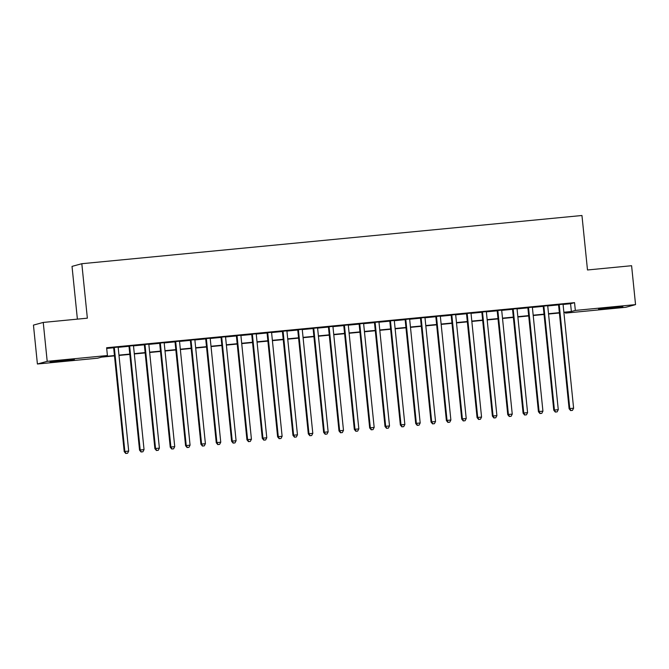 <?xml version="1.0" encoding="UTF-8"?>
<svg xmlns="http://www.w3.org/2000/svg" width="669" height="669" viewBox="0 0 669 669"><rect width="100%" height="100%" fill="white"/><g stroke="black" fill="none" stroke-linecap="round" stroke-linejoin="round"><path stroke-width="1" d="M64.308 360.181L74.384 359.512L70.078 360.223L50.1 361.979L64.308 360.181M612.771 307.322L622.847 306.645L618.541 307.364L598.563 309.111L612.771 307.322M77.387 319.138L72.026 266.387L81.819 263.711L581.955 215.502L587.491 269.975L631.595 265.718L635.55 304.621L625.758 307.297L565.539 313.1L569.511 312.013L563.892 312.557M565.464 312.406L565.539 313.1M114.474 355.875L101.588 357.121L97.615 358.199L37.405 364.003L47.198 361.335L107.416 355.532L103.444 356.61L114.449 355.557M47.198 361.335L43.242 322.433L33.45 325.101L37.405 364.003M118.137 347.094L113.63 347.529M133.482 345.614L128.975 346.049M148.819 344.134L144.312 344.568M164.164 342.662L159.657 343.097M179.509 341.182L174.994 341.616M194.846 339.701L190.339 340.136M210.191 338.221L205.684 338.656M225.528 336.741L221.021 337.176M240.873 335.261L236.366 335.696M256.21 333.789L251.703 334.224M271.555 332.309L267.048 332.744M286.901 330.829L282.385 331.264M302.237 329.349L297.73 329.784M317.583 327.869L313.075 328.303M332.919 326.388L328.412 326.823M348.265 324.917L343.757 325.351M363.61 323.436L359.094 323.871M378.947 321.956L374.439 322.391M394.292 320.476L389.776 320.911M409.629 318.996L405.121 319.431M424.974 317.516L420.467 317.951M440.311 316.044L435.803 316.479M455.656 314.564L451.149 314.999M471.001 313.084L466.485 313.518M486.338 311.603L481.831 312.038M501.683 310.123L497.176 310.558M517.02 308.643L512.513 309.078M532.365 307.171L527.858 307.606M547.702 305.691L543.195 306.126M563.072 304.454L570.573 303.726L574.546 302.647L106.622 347.746L107.416 355.532M106.697 348.44L113.655 347.771M118.162 347.336L129 346.291M133.507 345.856L144.337 344.811M148.844 344.376L159.682 343.339M164.189 342.904L175.019 341.859M179.535 341.424L190.364 340.379M194.871 339.944L205.709 338.899M210.217 338.464L221.046 337.419M225.553 336.984L236.391 335.938M240.899 335.504L251.728 334.467M256.235 334.032L267.073 332.986M271.581 332.552L282.41 331.506M286.926 331.071L297.755 330.026M302.263 329.591L313.1 328.546M317.608 328.111L328.437 327.066M332.945 326.631L343.782 325.594M348.29 325.159L359.119 324.114M363.627 323.679L374.464 322.634M378.972 322.199L389.801 321.153M394.317 320.719L405.146 319.673M409.654 319.238L420.492 318.193M424.999 317.758L435.828 316.721M440.336 316.286L451.174 315.241M455.681 314.806L466.51 313.761M471.026 313.326L481.856 312.281M486.363 311.846L497.192 310.801M501.708 310.366L512.538 309.321M517.045 308.886L527.883 307.849M532.39 307.414L543.22 306.369M547.727 305.934L558.565 304.888M563.047 304.211L558.54 304.646M43.242 322.433L87.355 318.176L81.819 263.711M574.546 302.647L575.332 310.424L635.55 304.621M563.858 312.231L571.359 311.511L575.332 310.424M118.957 355.122L129.786 354.077M134.293 353.642L145.131 352.596M149.639 352.162L160.468 351.116M164.975 350.681L175.813 349.636M180.321 349.201L191.15 348.156M195.666 347.721L206.495 346.684M211.003 346.249L221.84 345.204M226.348 344.769L237.177 343.724M241.685 343.289L252.522 342.244M257.03 341.809L267.859 340.764M272.375 340.329L283.204 339.283M287.712 338.849L298.541 337.812M303.057 337.377L313.886 336.331M318.394 335.897L329.232 334.851M333.739 334.416L344.568 333.371M349.076 332.936L359.914 331.891M364.421 331.456L375.25 330.411M379.766 329.976L390.596 328.939M395.103 328.504L405.941 327.459M410.448 327.024L421.278 325.979M425.785 325.544L436.623 324.498M441.13 324.064L451.96 323.018M456.467 322.583L467.305 321.538M471.812 321.103L482.642 320.066M487.157 319.631L497.987 318.586M502.494 318.151L513.332 317.106M517.839 316.671L528.669 315.626M533.176 315.191L544.014 314.146M548.521 313.711L559.351 312.666M559.384 312.992L548.555 314.037M544.048 314.472L533.21 315.517M528.702 315.952L517.873 316.997M513.357 317.432L502.528 318.469M498.02 318.904L487.191 319.949M482.675 320.384L471.846 321.429M467.338 321.864L456.501 322.91M451.993 323.344L441.164 324.39M436.656 324.825L425.819 325.87M421.311 326.305L410.482 327.342M405.966 327.777L395.136 328.822M390.629 329.257L379.791 330.302M375.284 330.737L364.454 331.782M359.947 332.217L349.109 333.262M344.602 333.697L333.772 334.743M329.265 335.177L318.427 336.214M313.92 336.649L303.09 337.694M298.575 338.129L287.745 339.175M283.238 339.609L272.4 340.655M267.893 341.09L257.063 342.135M252.556 342.57L241.718 343.615M237.211 344.05L226.381 345.087M221.874 345.522L211.036 346.567M206.529 347.002L195.699 348.047M191.183 348.482L180.354 349.527M175.847 349.962L165.009 351.008M160.501 351.442L149.672 352.488M145.165 352.923L134.327 353.96M129.819 354.394L118.99 355.44M570.573 303.726L571.359 311.511M558.523 304.529L569.11 408.751L569.779 408.575L559.2 304.462M570.933 410.54L572.463 410.39L570.933 410.54L569.779 408.575L573.609 408.199L563.039 304.094M569.11 408.751L570.665 410.607M572.463 410.39L573.609 408.199M543.186 306.009L553.773 410.231L554.434 410.047L543.855 305.942M555.588 412.02L557.126 411.87L555.588 412.02L554.434 410.047L558.272 409.679L547.694 305.574M553.773 410.231L555.329 412.087M557.126 411.87L558.272 409.679M527.841 307.489L538.428 411.711L539.089 411.527L528.518 307.422M540.251 413.492L541.781 413.35L540.251 413.492L539.089 411.527L542.927 411.159L532.348 307.054M538.428 411.711L539.983 413.567M541.781 413.35L542.927 411.159M512.504 308.969L523.091 413.191L523.752 413.007L513.173 308.902M524.906 414.972L526.444 414.83L524.906 414.972L523.752 413.007L527.582 412.639L517.012 308.534M523.091 413.191L524.647 415.048M526.444 414.83L527.582 412.639M497.159 310.441L507.746 414.671L508.407 414.487L497.836 310.383M509.569 416.453L511.099 416.302L509.569 416.453L508.407 414.487L512.245 414.119L501.666 310.006M507.746 414.671L509.301 416.528M511.099 416.302L512.245 414.119M481.822 311.921L492.409 416.143L493.07 415.967L482.491 311.854M494.224 417.933L495.762 417.782L494.224 417.933L493.07 415.967L496.9 415.6L486.33 311.486M492.409 416.143L493.956 418.008M495.762 417.782L496.9 415.6M466.477 313.401L477.064 417.623L477.725 417.448L467.154 313.335M478.887 419.413L480.417 419.262L478.887 419.413L477.725 417.448L481.563 417.071L470.984 312.967M477.064 417.623L478.619 419.48M480.417 419.262L481.563 417.071M451.132 314.882L461.719 419.103L462.388 418.919L451.809 314.815M463.542 420.893L465.072 420.742L463.542 420.893L462.388 418.919L466.218 418.551L455.648 314.447M461.719 419.103L463.274 420.96M465.072 420.742L466.218 418.551M435.795 316.362L446.382 420.584L447.043 420.4L436.464 316.295M448.197 422.365L449.735 422.223L448.197 422.365L447.043 420.4L450.881 420.032L440.302 315.927M446.382 420.584L447.937 422.44M449.735 422.223L450.881 420.032M420.45 317.842L431.037 422.064L431.697 421.88L421.127 317.775M432.86 423.845L434.39 423.703L432.86 423.845L431.697 421.88L435.536 421.512L424.957 317.407M431.037 422.064L432.592 423.92M434.39 423.703L435.536 421.512M405.113 319.314L415.7 423.544L416.361 423.36L405.782 319.255M417.515 425.325L419.053 425.175L417.515 425.325L416.361 423.36L420.191 422.992L409.62 318.879M415.7 423.544L417.255 425.4M419.053 425.175L420.191 422.992M389.768 320.794L400.355 425.016L401.015 424.84L390.445 320.727M402.178 426.805L403.708 426.655L402.178 426.805L401.015 424.84L404.854 424.472L394.275 320.359M400.355 425.016L401.91 426.881M403.708 426.655L404.854 424.472M374.431 322.274L385.01 426.496L385.678 426.32L375.1 322.207M386.833 428.285L388.363 428.135L386.833 428.285L385.678 426.32L389.509 425.944L378.938 321.839M385.01 426.496L386.565 428.352M388.363 428.135L389.509 425.944M359.086 323.754L369.673 427.976L370.333 427.792L359.755 323.687M371.487 429.766L373.026 429.615L371.487 429.766L370.333 427.792L374.172 427.424L363.593 323.319M369.673 427.976L371.228 429.833M373.026 429.615L374.172 427.424M343.741 325.234L354.327 429.456L354.988 429.272L344.418 325.167M356.151 431.237L357.681 431.095L356.151 431.237L354.988 429.272L358.827 428.904L348.256 324.8M354.327 429.456L355.883 431.313M357.681 431.095L358.827 428.904M328.404 326.715L338.991 430.936L339.651 430.752L329.073 326.648M340.805 432.718L342.344 432.575L340.805 432.718L339.651 430.752L343.49 430.384L332.911 326.28M338.991 430.936L340.546 432.793M342.344 432.575L343.49 430.384M313.059 328.186L323.645 432.417L324.306 432.233L313.736 328.128M325.469 434.198L326.999 434.047L325.469 434.198L324.306 432.233L328.144 431.865L317.566 327.751M323.645 432.417L325.201 434.273M326.999 434.047L328.144 431.865M297.722 329.666L308.309 433.888L308.969 433.713L298.391 329.6M310.123 435.678L311.662 435.527L310.123 435.678L308.969 433.713L312.799 433.345L302.229 329.232M308.309 433.888L309.856 435.753M311.662 435.527L312.799 433.345M282.377 331.147L292.963 435.368L293.624 435.193L283.054 331.08M294.786 437.158L296.317 437.008L294.786 437.158L293.624 435.193L297.462 434.817L286.884 330.712M292.963 435.368L294.519 437.225M296.317 437.008L297.462 434.817M267.031 332.627L277.618 436.849L278.287 436.665L267.709 332.56M279.441 438.638L280.972 438.488L279.441 438.638L278.287 436.665L282.117 436.297L271.547 332.192M277.618 436.849L279.174 438.705M280.972 438.488L282.117 436.297M251.695 334.107L262.281 438.329L262.942 438.145L252.364 334.04M264.096 440.11L265.635 439.968L264.096 440.11L262.942 438.145L266.78 437.777L256.202 333.672M262.281 438.329L263.837 440.185M265.635 439.968L266.78 437.777M236.349 335.587L246.936 439.809L247.597 439.625L237.027 335.52M248.759 441.59L250.29 441.448L248.759 441.59L247.597 439.625L251.435 439.257L240.865 335.152M246.936 439.809L248.492 441.665M250.29 441.448L251.435 439.257M221.013 337.059L231.599 441.289L232.26 441.105L221.682 337M233.414 443.07L234.953 442.92L233.414 443.07L232.26 441.105L236.09 440.737L225.52 336.624M231.599 441.289L233.155 443.146M234.953 442.92L236.09 440.737M205.667 338.539L216.254 442.761L216.915 442.585L206.345 338.472M218.077 444.551L219.608 444.4L218.077 444.551L216.915 442.585L220.753 442.217L210.175 338.104M216.254 442.761L217.81 444.626M219.608 444.4L220.753 442.217M190.331 340.019L200.917 444.241L201.578 444.065L191 339.952M202.732 446.031L204.271 445.88L202.732 446.031L201.578 444.065L205.408 443.689L194.838 339.584M200.917 444.241L202.464 446.098M204.271 445.88L205.408 443.689M174.985 341.499L185.572 445.721L186.233 445.546L175.663 341.433M187.395 447.511L188.926 447.36L187.395 447.511L186.233 445.546L190.071 445.169L179.493 341.065M185.572 445.721L187.128 447.578M188.926 447.36L190.071 445.169M159.64 342.98L170.227 447.201L170.896 447.017L160.317 342.913M172.05 448.983L173.58 448.84L172.05 448.983L170.896 447.017L174.726 446.649L164.156 342.545M170.227 447.201L171.782 449.058M173.58 448.84L174.726 446.649M144.303 344.46L154.89 448.682L155.551 448.498L144.972 344.393M156.705 450.463L158.244 450.321L156.705 450.463L155.551 448.498L159.389 448.13L148.811 344.025M154.89 448.682L156.446 450.538M158.244 450.321L159.389 448.13M128.958 345.932L139.545 450.162L140.206 449.978L129.635 345.873M141.368 451.943L142.898 451.792L141.368 451.943L140.206 449.978L144.044 449.61L133.465 345.497M139.545 450.162L141.1 452.018M142.898 451.792L144.044 449.61M113.621 347.412L124.208 451.634L124.869 451.458L114.29 347.345M126.023 453.423L127.562 453.273L126.023 453.423L124.869 451.458L128.699 451.09L118.129 346.977M124.208 451.634L125.764 453.498M127.562 453.273L128.699 451.09"/></g></svg>
